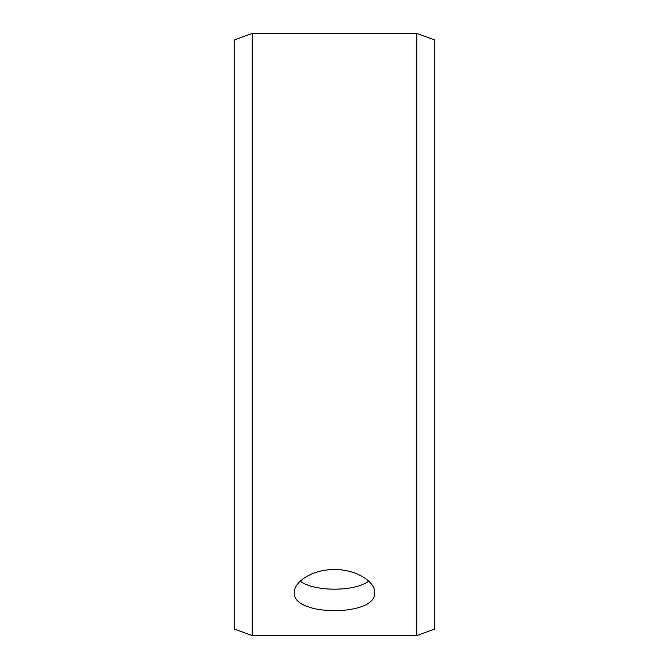 <?xml version="1.0" encoding="UTF-8"?>
<svg xmlns="http://www.w3.org/2000/svg" width="669" height="669" viewBox="0 0 669 669"><rect width="100%" height="100%" fill="white"/><g stroke="black" fill="none" stroke-linecap="round" stroke-linejoin="round"><path stroke-width="1" d="M234.15 628.977L234.15 40.023L252.213 33.45L252.213 635.55L234.15 628.977M416.787 33.45L416.787 635.55L434.85 628.977L434.85 40.023L416.787 33.45L252.213 33.45M300.247 581.144C314.146 591.856 354.829 591.864 368.753 581.144M334.5 569.57C355.983 569.227 375.175 581.578 374.64 592.55C377.115 616.726 291.868 616.709 294.36 592.55C293.858 581.57 312.941 569.252 334.5 569.57M416.787 635.55L252.213 635.55"/></g></svg>
